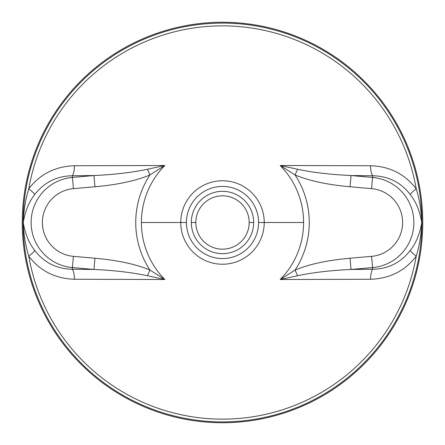 <?xml version="1.0" encoding="UTF-8"?>
<svg xmlns="http://www.w3.org/2000/svg" width="445" height="445" viewBox="0 0 445 445"><rect width="100%" height="100%" fill="white"/><g stroke="black" fill="none" stroke-linecap="round" stroke-linejoin="round"><path stroke-width="0.67" d="M34.777 250.502A11.692 1.552 -36.1 0 1 28.78 256.209A11.692 1.552 143.9 0 0 34.777 250.502C44.172 262.678 56.676 268.93 72.279 269.247L93.967 269.453C114.537 270.427 132.365 272.524 147.445 275.744L164.806 279.493A81.101 81.101 0 0 1 141.399 222.5L180.765 222.5A41.735 41.735 0 0 0 222.5 264.235A41.735 41.735 0 0 0 264.235 222.5L303.601 222.5A81.101 81.101 0 0 1 280.194 279.493L295.074 270.043C309.058 264.202 327.386 260.264 350.054 258.233L371.592 256.348A33.976 33.976 0 0 0 402.608 222.5A33.976 33.976 0 0 0 371.592 188.652L350.054 186.767L351.033 175.547L372.576 177.427L371.592 188.652L350.054 186.767C327.381 184.736 309.058 180.798 295.074 174.957C309.058 180.798 327.381 184.736 350.054 186.767L351.033 175.547C330.474 174.573 312.646 172.476 297.555 169.256L280.194 165.507L370.529 165.746A11.692 3.182 -89.5 0 0 372.721 175.753L351.033 175.547C330.474 174.573 312.646 172.476 297.555 169.256L295.074 174.957L297.555 169.256L280.194 165.507L295.074 174.957L280.194 165.507A81.101 81.101 0 0 1 280.194 279.493L297.555 275.744L295.074 270.043L280.194 279.493L370.529 279.254L280.194 279.493L297.555 275.744C312.646 272.524 330.474 270.427 351.033 269.453L372.721 269.247L351.033 269.453L372.576 267.573L351.033 269.453L350.054 258.233L371.592 256.348L372.576 267.573L371.592 256.348A33.976 33.976 0 0 0 402.608 222.5A33.976 33.976 0 0 0 371.592 188.652L372.576 177.427A45.245 45.245 0 0 1 372.576 267.573L372.721 269.247L372.576 267.573A45.245 45.245 0 0 0 372.576 177.427L372.721 175.753C388.324 176.07 400.823 182.322 410.223 194.498C400.823 182.322 388.324 176.07 372.721 175.753A11.692 3.182 90.5 0 1 370.529 165.746C389.675 166.347 404.906 174.028 416.22 188.791C404.906 174.028 389.675 166.347 370.529 165.746L280.194 165.507A81.101 81.101 0 0 1 303.601 222.5L264.235 222.5A41.735 41.735 0 0 0 222.5 180.765A41.735 41.735 0 0 0 180.765 222.5L141.399 222.5A81.101 81.101 0 0 1 164.806 165.507L149.926 174.957C135.959 180.798 117.636 184.731 94.946 186.767L73.408 188.652A33.976 33.976 0 0 0 42.392 222.5A33.976 33.976 0 0 0 73.408 256.348L94.946 258.233L93.967 269.453L72.424 267.573L73.408 256.348L94.946 258.233L93.967 269.453L72.424 267.573L72.279 269.247A11.692 3.182 -89.5 0 1 74.471 279.254A11.692 3.182 90.5 0 0 72.279 269.247L93.967 269.453C114.537 270.427 132.365 272.524 147.445 275.744L164.806 279.493L74.471 279.254C55.325 278.653 40.095 270.972 28.78 256.209A196.629 196.629 0 0 0 416.22 256.209C419.513 245.568 421.359 234.331 421.754 222.5C419.824 233.931 415.98 243.265 410.223 250.502C400.828 262.678 388.329 268.93 372.721 269.247A11.692 3.182 -90.5 0 0 370.529 279.254C389.675 278.648 404.906 270.972 416.22 256.209A196.629 196.629 0 0 1 28.78 256.209C40.095 270.972 55.325 278.653 74.471 279.254L164.806 279.493L149.921 270.043C135.959 264.202 117.636 260.269 94.946 258.233C117.636 260.269 135.959 264.202 149.921 270.043A86.764 86.764 0 0 1 149.921 174.957A86.764 86.764 0 0 0 149.921 270.043L164.806 279.493A81.101 81.101 0 0 1 164.806 165.507L147.445 169.256L149.926 174.957L164.806 165.507L74.471 165.746L164.806 165.507L147.445 169.256C132.36 172.476 114.537 174.573 93.967 175.547L72.279 175.753L93.967 175.547L72.424 177.427L93.967 175.547L94.946 186.767L73.408 188.652L72.424 177.427L73.408 188.652A33.976 33.976 0 0 0 42.392 222.5A33.976 33.976 0 0 0 73.408 256.348L72.424 267.573A45.245 45.245 0 0 1 72.424 177.427L72.279 175.753A11.692 3.182 89.5 0 0 74.471 165.746C55.33 166.347 40.1 174.028 28.78 188.791A196.629 196.629 0 0 1 416.22 188.791A11.692 1.552 -36.1 0 0 410.223 194.498C415.98 201.735 419.824 211.069 421.754 222.5L422.75 222.5A200.25 200.25 0 0 0 222.5 22.25A200.25 200.25 0 0 0 22.25 222.5A200.25 200.25 0 0 1 222.5 22.25A200.25 200.25 0 0 1 422.75 222.5L421.893 222.5A199.393 199.393 0 0 0 222.5 23.107A199.393 199.393 0 0 0 23.107 222.5L22.25 222.5L23.107 222.5A199.393 199.393 0 0 1 222.5 23.107A199.393 199.393 0 0 1 421.893 222.5L421.754 222.5C421.359 210.657 419.513 199.421 416.22 188.791A196.629 196.629 0 0 0 28.78 188.791C25.487 199.41 23.646 210.646 23.246 222.5L23.246 222.5C23.646 210.646 25.487 199.41 28.78 188.791A11.692 1.552 -143.9 0 1 34.777 194.498A11.692 1.552 36.1 0 0 28.78 188.791C40.1 174.028 55.33 166.347 74.471 165.746A11.692 3.182 -90.5 0 1 72.279 175.753C56.676 176.07 44.177 182.316 34.777 194.498C44.177 182.316 56.676 176.07 72.279 175.753L72.424 177.427A45.245 45.245 0 0 0 72.424 267.573L72.279 269.247C56.676 268.93 44.172 262.678 34.777 250.502C29.02 243.265 25.176 233.931 23.246 222.5C25.176 211.075 29.02 201.741 34.777 194.498M295.079 270.043A86.764 86.764 0 0 0 295.079 174.957A86.764 86.764 0 0 1 295.079 270.043M147.445 275.744L149.926 270.043L147.445 275.744M149.926 174.957L147.445 169.256C132.36 172.476 114.537 174.573 93.967 175.547L94.946 186.767C117.636 184.731 135.959 180.798 149.926 174.957M28.78 256.209C25.487 245.579 23.641 234.343 23.246 222.5C23.641 234.343 25.487 245.579 28.78 256.209M421.893 222.5A199.393 199.393 0 0 1 222.5 421.893A199.393 199.393 0 0 1 23.107 222.5A199.393 199.393 0 0 0 222.5 421.893A199.393 199.393 0 0 0 421.893 222.5M410.223 194.498A11.692 1.552 143.9 0 1 416.22 188.791C419.513 199.421 421.359 210.657 421.754 222.5C421.359 234.331 419.513 245.568 416.22 256.209A11.692 1.552 36.1 0 1 410.223 250.502A11.692 1.552 -143.9 0 0 416.22 256.209C404.906 270.972 389.675 278.648 370.529 279.254A11.692 3.182 89.5 0 1 372.721 269.247C388.329 268.93 400.828 262.678 410.223 250.502M422.75 222.5A200.25 200.25 0 0 1 222.5 422.75A200.25 200.25 0 0 1 22.25 222.5A200.25 200.25 0 0 0 222.5 422.75A200.25 200.25 0 0 0 422.75 222.5M186.427 222.5A36.073 36.073 0 0 0 222.5 258.573A36.073 36.073 0 0 0 258.573 222.5L264.235 222.5A41.735 41.735 0 0 1 222.5 264.235A41.735 41.735 0 0 1 180.765 222.5L186.427 222.5A36.073 36.073 0 0 1 222.5 186.427A36.073 36.073 0 0 1 258.573 222.5A36.073 36.073 0 0 1 222.5 258.573A36.073 36.073 0 0 1 186.427 222.5L180.765 222.5A41.735 41.735 0 0 1 222.5 180.765A41.735 41.735 0 0 1 264.235 222.5L258.573 222.5A36.073 36.073 0 0 0 222.5 186.427A36.073 36.073 0 0 0 186.427 222.5M191.328 222.5A31.172 31.172 0 0 0 222.5 253.672A31.172 31.172 0 0 0 253.672 222.5A31.172 31.172 0 0 0 222.5 191.328A31.172 31.172 0 0 0 191.328 222.5A31.172 31.172 0 0 1 222.5 191.328A31.172 31.172 0 0 1 253.672 222.5L249.178 222.5A26.678 26.678 0 0 0 222.5 195.822A26.678 26.678 0 0 0 195.822 222.5L191.328 222.5L195.822 222.5A26.678 26.678 0 0 1 222.5 195.822A26.678 26.678 0 0 1 249.178 222.5A26.678 26.678 0 0 1 222.5 249.178A26.678 26.678 0 0 1 195.822 222.5A26.678 26.678 0 0 0 222.5 249.178A26.678 26.678 0 0 0 249.178 222.5L253.672 222.5A31.172 31.172 0 0 1 222.5 253.672A31.172 31.172 0 0 1 191.328 222.5M351.033 175.547L372.576 177.427L372.721 175.753L351.033 175.547M295.074 270.043L297.555 275.744C312.646 272.524 330.474 270.427 351.033 269.453L350.054 258.233C327.386 260.264 309.058 264.202 295.074 270.043"/></g></svg>
